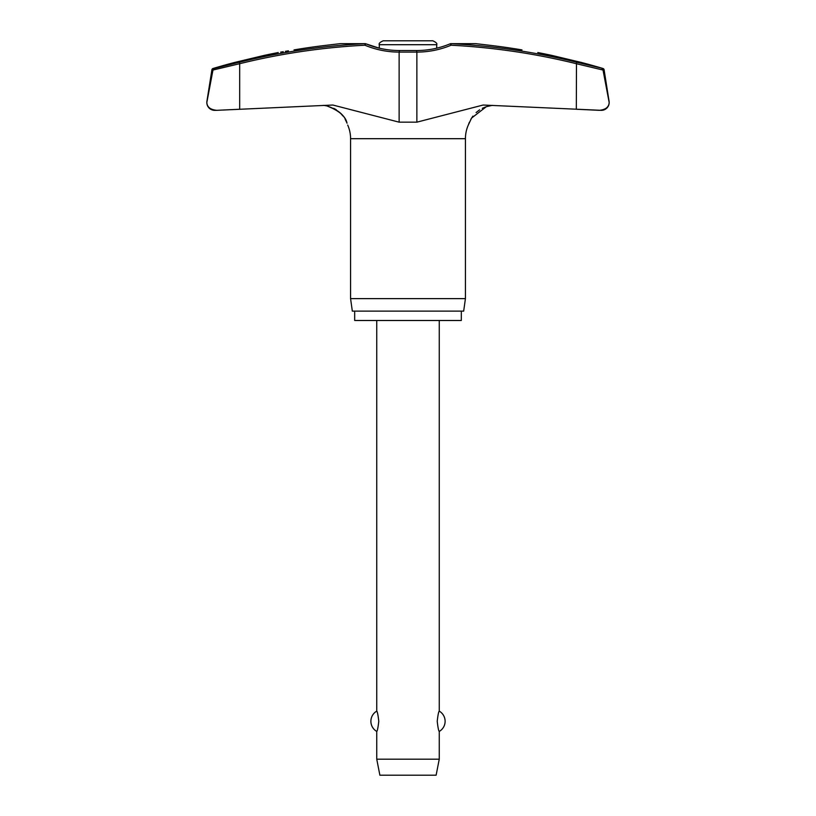 <?xml version="1.0" encoding="UTF-8"?>
<svg xmlns="http://www.w3.org/2000/svg" width="816" height="816" viewBox="0 0 816 816"><rect width="100%" height="100%" fill="white"/><g stroke="black" fill="none" stroke-linecap="round" stroke-linejoin="round"><path stroke-width="1.22" d="M294.015 49.898C273.605 53.305 273.605 53.305 294.015 49.898A683.788 681.941 -90 0 1 326.798 45.227L340.15 43.666L365.068 43.666L364.936 45.217L365.752 43.778A1.561 1.561 0 0 0 365.16 43.656A1.561 0.969 90 0 0 365.068 43.666A681.595 674.516 -90 0 0 239.516 62.189L214.088 68.493L212.976 70.043L239.68 63.699L239.516 62.189M450.228 43.789L450.238 43.778A1.561 1.561 0 0 1 450.84 43.656L475.708 43.656L450.84 43.656A1.561 1.561 0 0 0 450.238 43.778L451.064 45.217L450.932 43.666L475.85 43.666L489.202 45.227A683.788 681.941 90 0 1 521.985 49.898C542.395 53.305 542.395 53.305 521.985 49.898M399.473 50.796L399.126 52.091A90.229 89.291 -90 0 1 364.936 45.217A680.034 672.976 90 0 0 239.68 63.699L239.68 109.252L216.77 110.323L332.867 105.029L399.126 122.165L416.874 122.165L483.133 105.029L601.361 110.333A7.813 7.813 0 0 0 609.083 101.296L604.085 69.737A1.561 1.561 0 0 0 602.983 68.493A684.257 684.257 0 0 0 581.655 62.526L551.973 55.437A684.257 684.257 0 0 0 537.775 52.54M278.225 52.54A684.257 684.257 0 0 0 264.027 55.437L234.345 62.526A684.257 684.257 0 0 0 213.017 68.493A1.561 1.561 0 0 0 211.915 69.737L206.917 101.296A7.813 7.813 0 0 0 214.639 110.333L216.77 110.323C210.436 109.732 207.111 107.131 206.825 102.52L213.027 69.737L214.088 68.493L234.345 63.464M416.527 50.796L416.874 52.091A90.229 89.291 90 0 0 451.064 45.217A680.034 672.976 -90 0 1 576.32 63.699L603.024 70.043L609.175 102.52L602.973 69.737L601.912 68.493L602.973 69.737L604.085 69.737M461.326 311.12L461.326 320.494L354.674 320.494L354.674 311.12M468.364 124.899L468.313 125.042A33.66 33.66 0 0 0 465.426 138.689L465.426 298.625L350.574 298.625L350.574 138.689A33.66 33.66 0 0 0 347.687 125.042M465.426 298.625L463.672 311.12L352.328 311.12L350.574 298.625M450.238 43.778L450.248 43.778C439.477 48.256 428.288 50.51 416.65 50.531L399.35 50.531C387.712 50.51 376.523 48.256 365.762 43.778L365.762 43.778A1.561 1.561 0 0 0 365.16 43.656L340.292 43.656M280.684 52.122L283.274 51.694M285.355 51.347L288.436 50.827M327.328 45.166L329.664 44.89M609.175 102.52C608.889 107.131 605.564 109.732 599.23 110.323L576.32 109.252L576.484 62.189A681.595 674.516 90 0 0 450.932 43.666A1.561 0.969 90 0 0 450.84 43.656M468.313 125.042L471.566 118.075L486.336 106.672L492.303 105.356L489.09 105.927M486.336 106.672L482.297 108.304M479.655 109.803L476.085 112.577M472.903 116.137L470.822 119.34M469.353 122.329L468.394 124.807M326.798 105.896L323.697 105.356L326.798 105.896C337.691 109.548 344.25 114.893 346.484 121.941L347.024 123.226C345.668 116.311 338.936 110.527 326.798 105.896M346.647 122.329L345.178 119.34M343.097 116.137L339.915 112.577M336.345 109.803L333.703 108.304M432.806 40.8L408 40.8L432.806 40.8C436.091 42.259 437.396 43.564 436.713 44.707L436.713 48.185M436.713 44.707L379.287 44.707L379.287 48.185L365.762 43.778M376.747 320.494L376.747 711.134C377.38 711.542 378.053 714.928 378.777 721.283C378.053 727.637 377.38 731.024 376.747 731.432L376.747 759.186L379.879 775.2L436.121 775.2L439.253 759.186L439.253 731.432C438.62 731.024 437.947 727.637 437.223 721.283C437.947 714.928 438.62 711.542 439.253 711.134L439.253 320.494M376.747 759.186L439.253 759.186M379.287 44.707C378.604 43.564 379.909 42.259 383.194 40.8L408 40.8M602.983 68.493L576.484 62.189M206.917 101.296L206.825 102.52M465.426 138.689L350.574 138.689M211.915 69.737L213.027 69.737M214.088 68.493L213.017 68.493M399.126 122.165L399.126 52.091L416.874 52.091L416.874 122.165M439.253 731.432A11.72 11.72 0 0 0 439.253 711.134M376.747 711.134A11.72 11.72 0 0 0 376.747 731.432"/></g></svg>

